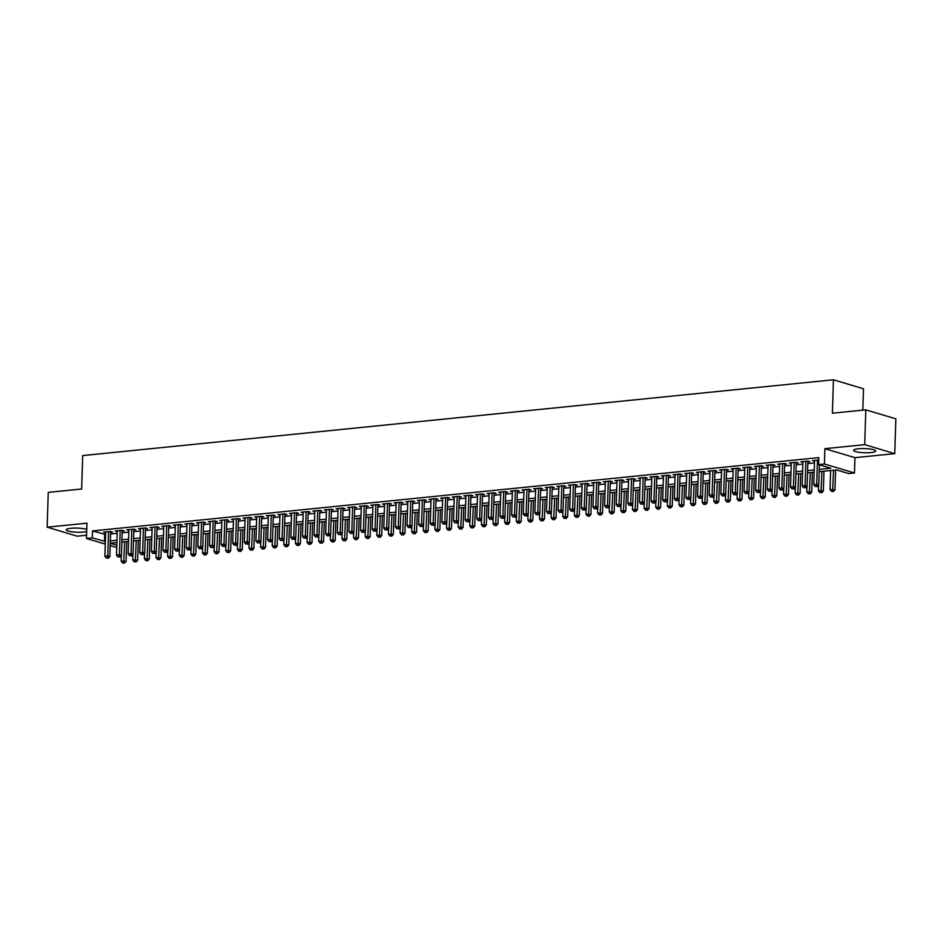 <?xml version="1.0" encoding="UTF-8"?>
<svg xmlns="http://www.w3.org/2000/svg" width="943" height="943" viewBox="0 0 943 943"><rect width="100%" height="100%" fill="white"/><g stroke="black" fill="none" stroke-linecap="round" stroke-linejoin="round"><path stroke-width="1.41" d="M86.756 529.377A11.068 2.075 -178.2 0 0 70.949 528.269A11.068 2.075 -178.2 0 0 66.222 529.813A11.068 2.075 -178.2 0 0 72.139 531.84A11.068 2.075 -178.2 0 0 83.621 532.052A11.068 2.075 -178.2 0 0 86.685 531.534M870.955 452.569A11.068 2.075 -178.2 0 0 875.682 451.025A11.068 2.075 -178.2 0 0 869.764 448.998A11.068 2.075 -178.2 0 0 858.283 448.785A11.068 2.075 -178.2 0 0 853.568 450.33A11.068 2.075 -178.2 0 0 859.486 452.357A11.068 2.075 -178.2 0 0 870.955 452.569M116.755 547.459L110.166 545.573M862.821 410.146L863.493 388.787L833.435 379.793L82.701 455.575L81.652 489.004L48.246 492.376L47.15 527.184L77.196 536.178L86.579 535.235M833.435 379.793L832.386 413.223L865.804 409.84L895.85 418.833L894.754 453.642L864.707 444.66L824.901 448.679L824.418 463.991L854.476 472.985L848.665 473.575L836.476 469.92L819.137 471.677M824.901 448.679L854.947 457.661L894.754 453.642M854.947 457.661L854.476 472.985M865.804 409.84L864.707 444.66M110.59 532.288L112.618 532.076L110.59 531.475L103.624 532.17L105.628 532.771M122.213 531.109L124.24 530.909L122.213 530.296L115.235 531.003L117.25 531.604M133.835 529.931L135.863 529.73L133.835 529.129L126.857 529.825L128.873 530.426M145.458 528.764L147.485 528.563L145.458 527.95L138.48 528.658L140.495 529.259M157.068 527.585L159.108 527.385L157.08 526.772L150.102 527.479L152.118 528.08M168.691 526.418L170.73 526.206L168.703 525.605L161.724 526.312L163.728 526.913M180.313 525.239L182.353 525.039L180.313 524.426L173.347 525.133L175.351 525.734M191.936 524.072L193.975 523.86L191.936 523.259L184.969 523.966L186.973 524.567M203.558 522.894L205.598 522.693L203.558 522.08L196.592 522.787L198.596 523.389M215.181 521.727L217.208 521.514L215.181 520.913L208.214 521.62L210.218 522.222M226.803 520.548L228.831 520.347L226.803 519.734L219.837 520.442L221.841 521.043M238.426 519.381L240.453 519.169L238.426 518.567L231.448 519.275L233.463 519.864M250.048 518.202L252.076 518.002L250.048 517.389L243.07 518.096L245.086 518.697M261.659 517.035L263.698 516.823L261.671 516.222L254.693 516.917L256.708 517.518M273.281 515.856L275.321 515.656L273.293 515.043L266.315 515.75L268.319 516.351M284.904 514.689L286.943 514.477L284.916 513.876L277.937 514.572L279.941 515.173M296.526 513.511L298.566 513.31L296.526 512.697L289.56 513.405L291.564 514.006M308.149 512.344L310.188 512.132L308.149 511.53L301.182 512.226L303.186 512.827M319.771 511.165L321.799 510.965L319.771 510.352L312.805 511.059L314.809 511.66M331.394 509.998L333.421 509.786L331.394 509.185L324.427 509.88L326.431 510.481M343.016 508.819L345.044 508.619L343.016 508.006L336.038 508.713L338.054 509.314M354.639 507.652L356.666 507.44L354.639 506.839L347.661 507.534L349.676 508.136M366.261 506.474L368.289 506.273L366.261 505.66L359.283 506.367L361.299 506.969M377.872 505.295L379.911 505.094L377.884 504.493L370.905 505.189L372.921 505.79M389.494 504.128L391.534 503.927L389.506 503.314L382.528 504.022L384.532 504.623M401.117 502.949L403.156 502.749L401.129 502.136L394.15 502.843L396.154 503.444M412.739 501.782L414.779 501.57L412.739 500.969L405.773 501.676L407.777 502.277M424.362 500.603L426.401 500.403L424.362 499.79L417.395 500.497L419.399 501.098M435.984 499.436L438.012 499.224L435.984 498.623L429.018 499.33L431.022 499.931M447.607 498.258L449.634 498.057L447.607 497.444L440.64 498.152L442.644 498.753M459.229 497.091L461.257 496.878L459.229 496.277L452.251 496.985L454.267 497.586M470.852 495.912L472.879 495.712L470.852 495.099L463.873 495.806L465.889 496.407M482.474 494.745L484.502 494.533L482.474 493.932L475.496 494.639L477.512 495.228M494.085 493.566L496.124 493.366L494.097 492.753L487.118 493.46L489.134 494.061M505.707 492.399L507.747 492.187L505.719 491.586L498.741 492.281L500.745 492.883M517.33 491.22L519.369 491.02L517.33 490.407L510.363 491.114L512.367 491.716M528.952 490.054L530.992 489.841L528.952 489.24L521.986 489.936L523.99 490.537M540.575 488.875L542.614 488.674L540.575 488.061L533.608 488.769L535.612 489.37M552.197 487.708L554.225 487.496L552.197 486.894L545.231 487.59L547.235 488.191M563.82 486.529L565.847 486.329L563.82 485.716L556.853 486.423L558.857 487.024M575.442 485.362L577.47 485.15L575.442 484.549L568.464 485.244L570.48 485.845M587.065 484.183L589.092 483.983L587.065 483.37L580.086 484.077L582.102 484.678M598.675 483.005L600.715 482.804L598.687 482.203L591.709 482.899L593.725 483.5M610.298 481.838L612.337 481.637L610.31 481.024L603.331 481.732L605.347 482.333M621.92 480.659L623.96 480.459L621.932 479.857L614.954 480.553L616.958 481.154M633.543 479.492L635.582 479.28L633.543 478.679L626.576 479.386L628.58 479.987M645.165 478.313L647.204 478.113L645.165 477.5L638.199 478.207L640.203 478.808M656.788 477.146L658.815 476.934L656.788 476.333L649.821 477.04L651.825 477.641M668.41 475.967L670.438 475.767L668.41 475.154L661.444 475.861L663.448 476.463M680.033 474.8L682.06 474.588L680.033 473.987L673.066 474.694L675.07 475.296M691.655 473.622L693.683 473.421L691.655 472.808L684.677 473.516L686.693 474.117M703.278 472.455L705.305 472.243L703.278 471.641L696.299 472.349L698.315 472.95M714.888 471.276L716.928 471.076L714.9 470.463L707.922 471.17L709.938 471.771M726.511 470.109L728.55 469.897L726.523 469.296L719.544 469.991L721.548 470.592M738.133 468.93L740.172 468.73L738.145 468.117L731.167 468.824L733.171 469.425M749.756 467.763L751.795 467.551L749.756 466.95L742.789 467.645L744.793 468.247M761.378 466.585L763.417 466.384L761.378 465.771L754.412 466.479L756.416 467.08M773.001 465.418L775.028 465.205L773.001 464.604L766.034 465.3L768.038 465.901M784.623 464.239L786.651 464.039L784.623 463.426L777.657 464.133L779.661 464.734M796.246 463.072L798.273 462.86L796.246 462.259L789.267 462.954L791.283 463.555M807.868 461.893L809.896 461.693L807.868 461.08L800.89 461.787L802.906 462.388M819.208 469.39L830.795 468.223L818.607 464.581L818.83 457.614L92.497 530.944L105.569 534.492M110.531 533.997L117.191 533.325M122.154 532.819L128.814 532.147M133.776 531.652L140.436 530.98M145.399 530.473L152.059 529.801M157.021 529.306L163.681 528.634M168.644 528.127L175.304 527.455M180.266 526.96L186.926 526.288M191.889 525.781L198.549 525.11M203.499 524.603L210.159 523.931M215.122 523.436L221.782 522.764M226.744 522.257L233.404 521.585M238.367 521.09L245.027 520.418M249.989 519.911L256.649 519.239M261.612 518.744L268.272 518.072M273.234 517.566L279.894 516.894M284.857 516.399L291.517 515.727M296.479 515.22L303.139 514.548M308.09 514.053L314.75 513.381M319.712 512.874L326.372 512.202M331.335 511.707L337.995 511.035M342.957 510.528L349.617 509.857M354.58 509.361L361.24 508.69M366.202 508.183L372.862 507.511M377.825 507.016L384.485 506.344M389.447 505.837L396.107 505.165M401.07 504.67L407.73 503.998M412.692 503.491L419.352 502.819M424.303 502.324L430.963 501.641M435.925 501.146L442.585 500.474M447.548 499.967L454.208 499.295M459.17 498.8L465.83 498.128M470.793 497.621L477.453 496.949M482.415 496.454L489.075 495.782M494.038 495.275L500.698 494.603M505.66 494.108L512.32 493.437M517.283 492.93L523.943 492.258M528.905 491.763L535.565 491.091M540.516 490.584L547.176 489.912M552.138 489.417L558.798 488.745M563.761 488.238L570.421 487.566M575.383 487.071L582.043 486.399M587.006 485.893L593.666 485.221M598.628 484.726L605.288 484.054M610.251 483.547L616.911 482.875M621.873 482.38L628.533 481.708M633.496 481.201L640.156 480.529M645.118 480.034L651.778 479.362M656.729 478.855L663.389 478.184M668.351 477.688L675.011 477.005M679.974 476.51L686.634 475.838M691.596 475.331L698.256 474.659M703.219 474.164L709.879 473.492M714.841 472.985L721.501 472.313M726.464 471.818L733.124 471.146M738.086 470.64L744.746 469.968M749.709 469.473L756.369 468.801M761.319 468.294L767.979 467.622M772.942 467.127L779.602 466.455M784.564 465.948L791.224 465.276M796.187 464.781L802.847 464.109M807.809 463.602L814.469 462.93M818.76 459.984L812.512 460.608L814.528 461.21M105.274 544.111L86.473 538.488L86.956 523.176L47.15 527.184M86.473 538.488L92.284 537.899L105.357 541.459M92.497 530.944L92.284 537.899M818.607 464.581L824.418 463.991M110.248 543.274L116.814 545.243M814.174 472.172L807.514 472.844M802.564 473.351L795.904 474.023M790.941 474.518L784.281 475.201M779.319 475.696L772.659 476.368M767.696 476.875L761.036 477.547M756.074 478.042L749.414 478.714M744.451 479.221L737.791 479.893M732.829 480.388L726.169 481.06M721.206 481.567L714.546 482.238M709.584 482.733L702.924 483.405M697.961 483.912L691.302 484.584M686.351 485.079L679.691 485.751M674.728 486.258L668.068 486.93M663.106 487.425L656.446 488.097M651.483 488.604L644.823 489.276M639.861 489.771L633.201 490.443M628.238 490.949L621.578 491.621M616.616 492.116L609.956 492.788M604.993 493.295L598.333 493.967M593.371 494.462L586.711 495.134M581.748 495.641L575.089 496.313M570.138 496.808L563.478 497.48M558.515 497.987L551.855 498.658M546.893 499.153L540.233 499.837M535.27 500.332L528.61 501.004M523.648 501.511L516.988 502.183M512.025 502.678L505.365 503.35M500.403 503.857L493.743 504.529M488.78 505.024L482.121 505.696M477.158 506.202L470.498 506.874M465.547 507.369L458.887 508.041M453.925 508.548L447.265 509.22M442.302 509.715L435.642 510.387M430.68 510.894L424.02 511.566M419.057 512.061L412.397 512.733M407.435 513.24L400.775 513.911M395.812 514.406L389.153 515.078M384.19 515.585L377.53 516.257M372.568 516.752L365.908 517.424M360.945 517.931L354.285 518.603M349.334 519.098L342.674 519.77M337.712 520.277L331.052 520.949M326.089 521.444L319.429 522.127M314.467 522.622L307.807 523.294M302.844 523.801L296.185 524.473M291.222 524.968L284.562 525.64M279.599 526.147L272.94 526.819M267.977 527.314L261.317 527.986M256.355 528.493L249.695 529.164M244.732 529.66L238.072 530.331M233.121 530.838L226.461 531.51M221.499 532.005L214.839 532.677M209.876 533.184L203.216 533.856M198.254 534.351L191.594 535.023M186.631 535.53L179.972 536.202M175.009 536.697L168.349 537.369M163.387 537.875L156.727 538.547M151.764 539.042L145.104 539.714M140.142 540.221L133.482 540.893M128.519 541.388L121.871 542.06M116.908 542.567L110.248 543.239M110.319 540.952L116.979 540.28M121.942 539.785L128.602 539.113M133.552 538.606L140.212 537.934M145.175 537.439L151.835 536.767M156.797 536.261L163.457 535.589M168.42 535.094L175.08 534.422M180.042 533.915L186.702 533.243M191.665 532.748L198.325 532.076M203.287 531.569L209.947 530.897M214.91 530.402L221.57 529.73M226.532 529.223L233.192 528.551M238.155 528.056L244.815 527.385M249.765 526.878L256.425 526.206M261.388 525.711L268.048 525.039M273.01 524.532L279.67 523.86M284.633 523.365L291.293 522.681M296.255 522.186L302.915 521.514M307.878 521.007L314.538 520.336M319.5 519.841L326.16 519.169M331.123 518.662L337.783 517.99M342.745 517.495L349.405 516.823M354.368 516.316L361.028 515.644M365.978 515.149L372.638 514.477M377.601 513.97L384.261 513.298M389.223 512.803L395.883 512.132M400.846 511.625L407.506 510.953M412.468 510.458L419.128 509.786M424.091 509.279L430.751 508.607M435.713 508.112L442.373 507.44M447.336 506.933L453.996 506.261M458.958 505.766L465.618 505.094M470.569 504.588L477.229 503.916M482.191 503.421L488.851 502.749M493.814 502.242L500.474 501.57M505.436 501.075L512.096 500.403M517.059 499.896L523.719 499.224M528.681 498.729L535.341 498.045M540.304 497.55L546.964 496.878M551.926 496.372L558.586 495.7M563.549 495.205L570.209 494.533M575.171 494.026L581.831 493.354M586.782 492.859L593.442 492.187M598.404 491.68L605.064 491.008M610.027 490.513L616.687 489.841M621.649 489.334L628.309 488.663M633.272 488.168L639.932 487.496M644.894 486.989L651.554 486.317M656.517 485.822L663.177 485.15M668.139 484.643L674.799 483.971M679.762 483.476L686.421 482.804M691.384 482.297L698.044 481.625M702.995 481.13L709.655 480.459M714.617 479.952L721.277 479.28M726.24 478.785L732.9 478.113M737.862 477.606L744.522 476.934M749.485 476.439L756.145 475.767M761.107 475.26L767.767 474.588M772.73 474.081L779.389 473.41M784.352 472.914L791.012 472.243M795.975 471.736L802.634 471.064M807.585 470.569L814.245 469.897M104.685 534.587L104.461 541.553M817.451 460.113L816.697 484.348L813.785 484.643L814.552 460.408M819.361 464.805L818.724 484.95L816.697 484.348L816.379 486.423L815.212 486.541L816.379 486.423M817.18 486.671L818.724 484.95M813.785 484.643L815.212 486.541M830.63 470.522L830.029 489.5L834.968 489.806L835.592 470.015M832.622 491.279L831.455 491.397L833.423 491.527L832.622 491.279L833.529 470.227M831.455 491.397L830.029 489.5M834.968 489.806L833.423 491.527M805.829 461.292L805.074 485.515L802.163 485.81L802.929 461.575M807.892 461.092L807.102 486.128L805.074 485.515L804.756 487.602L803.589 487.72L804.756 487.602M805.57 487.837L807.102 486.128M802.163 485.81L803.589 487.72M794.206 462.459L793.452 486.694L790.54 486.989L791.307 462.754M796.269 462.259L795.479 487.295L793.452 486.694L793.134 488.769L791.967 488.887L793.134 488.769M793.947 489.016L795.479 487.295M790.54 486.989L791.967 488.887M782.596 463.638L781.83 487.861L778.93 488.156L779.684 463.921M784.647 463.437L783.857 488.474L781.83 487.861L781.511 489.947L780.344 490.065L781.511 489.947M782.325 490.183L783.857 488.474M778.93 488.156L780.344 490.065M770.973 464.805L770.207 489.04L767.307 489.334L768.062 465.099M773.024 464.604L772.234 489.641L770.207 489.04L769.889 491.114L768.722 491.232L769.889 491.114M770.702 491.362L772.234 489.641M767.307 489.334L768.722 491.232M818.583 485.103L818.406 490.666L823.345 490.985L823.97 471.194M820.999 492.458L819.832 492.576L821.813 492.694L820.999 492.458L821.907 471.394M819.832 492.576L818.406 490.666M823.345 490.985L821.813 492.694M806.96 486.282L806.784 491.845L811.723 492.152L812.347 472.36M809.377 493.625L808.21 493.743L810.19 493.873L809.377 493.625L810.285 472.573M808.21 493.743L806.784 491.845M811.723 492.152L810.19 493.873M795.338 487.448L795.173 493.012L800.1 493.33L800.725 473.539M797.754 494.804L796.587 494.922L798.568 495.04L797.754 494.804L798.674 473.74M796.587 494.922L795.173 493.012M800.1 493.33L798.568 495.04M783.716 488.627L783.55 494.191L788.478 494.497L789.102 474.706M786.132 495.971L784.965 496.089L786.945 496.218L786.132 495.971L787.051 474.918M784.965 496.089L783.55 494.191M788.478 494.497L786.945 496.218M759.351 465.983L758.585 490.207L755.685 490.501L756.439 466.278M761.402 465.783L760.612 490.82L758.585 490.207L758.266 492.293L757.111 492.411L758.266 492.293M759.08 492.529L760.612 490.82M755.685 490.501L757.111 492.411M772.105 489.794L771.928 495.358L776.855 495.676L777.48 475.885M774.509 497.15L773.354 497.267L775.323 497.397L774.509 497.15L775.429 476.085M773.354 497.267L771.928 495.358M776.855 495.676L775.323 497.397M747.728 467.15L746.962 491.386L744.062 491.68L744.817 467.445M749.779 466.95L749.001 491.987L746.962 491.386L746.644 493.46L745.489 493.578L746.644 493.46M747.457 493.708L749.001 491.987M744.062 491.68L745.489 493.578M736.106 468.329L735.34 492.552L732.44 492.847L733.206 468.624M738.157 468.129L737.379 493.165L735.34 492.552L735.021 494.639L733.866 494.757L735.021 494.639M735.835 494.875L737.379 493.165M732.44 492.847L733.866 494.757M724.483 469.496L723.717 493.731L720.817 494.026L721.584 469.791M726.534 469.296L725.756 494.332L723.717 493.731L723.399 495.806L722.244 495.924L723.399 495.806M724.212 496.053L725.756 494.332M720.817 494.026L722.244 495.924M712.861 470.675L712.106 494.898L709.195 495.193L709.961 470.97M714.924 470.474L714.134 495.511L712.106 494.898L711.788 496.985L710.621 497.102L711.788 496.985M712.59 497.22L714.134 495.511M709.195 495.193L710.621 497.102M701.238 471.842L700.484 496.077L697.572 496.372L698.339 472.137M703.301 471.641L702.511 496.678L700.484 496.077L700.166 498.152L698.999 498.269L700.166 498.152M700.979 498.399L702.511 496.678M697.572 496.372L698.999 498.269M760.482 490.973L760.306 496.537L765.245 496.843L765.857 477.052M762.887 498.317L761.732 498.434L763.7 498.564L762.887 498.317L763.806 477.264M761.732 498.434L760.306 496.537M765.245 496.843L763.7 498.564M748.86 492.14L748.683 497.704L753.622 498.022L754.235 478.231M751.265 499.495L750.109 499.613L752.078 499.743L751.265 499.495L752.184 478.431M750.109 499.613L748.683 497.704M753.622 498.022L752.078 499.743M737.237 493.319L737.061 498.882L742 499.201L742.624 479.398M739.642 500.674L738.487 500.78L740.455 500.91L739.642 500.674L740.561 479.61M738.487 500.78L737.061 498.882M742 499.201L740.455 500.91M725.615 494.497L725.438 500.049L730.377 500.368L731.002 480.576M728.031 501.841L726.864 501.959L728.833 502.089L728.031 501.841L728.939 480.777M726.864 501.959L725.438 500.049M730.377 500.368L728.833 502.089M713.992 495.664L713.816 501.228L718.755 501.546L719.379 481.743M716.409 503.02L715.242 503.138L717.222 503.256L716.409 503.02L717.317 481.956M715.242 503.138L713.816 501.228M718.755 501.546L717.222 503.256M689.616 473.021L688.861 497.244L685.95 497.539L686.716 473.315M691.679 472.82L690.889 497.857L688.861 497.244L688.543 499.33L687.376 499.448L688.543 499.33M689.357 499.578L690.889 497.857M685.95 497.539L687.376 499.448M702.37 496.843L702.193 502.395L707.132 502.713L707.757 482.922M704.786 504.187L703.619 504.305L705.6 504.434L704.786 504.187L705.694 483.122M703.619 504.305L702.193 502.395M707.132 502.713L705.6 504.434M678.005 474.188L677.239 498.423L674.328 498.717L675.094 474.482M680.056 473.987L679.266 499.024L677.239 498.423L676.921 500.497L675.754 500.615L676.921 500.497M677.734 500.745L679.266 499.024M674.328 498.717L675.754 500.615M690.747 498.01L690.571 503.574L695.51 503.892L696.134 484.089M693.164 505.365L691.997 505.483L693.977 505.601L693.164 505.365L694.083 484.301M691.997 505.483L690.571 503.574M695.51 503.892L693.977 505.601M666.383 475.366L665.617 499.59L662.717 499.884L663.471 475.661M668.434 475.166L667.644 500.203L665.617 499.59L665.298 501.676L664.131 501.794L665.298 501.676M666.112 501.924L667.644 500.203M662.717 499.884L664.131 501.794M679.125 499.189L678.96 504.753L683.887 505.059L684.512 485.268M681.541 506.532L680.375 506.65L682.355 506.78L681.541 506.532L682.461 485.48M680.375 506.65L678.96 504.753M683.887 505.059L682.355 506.78M654.76 476.533L653.994 500.768L651.094 501.063L651.849 476.828M656.811 476.333L656.022 501.381L653.994 500.768L653.676 502.855L652.509 502.961L653.676 502.855M654.489 503.091L656.022 501.381M651.094 501.063L652.509 502.961M667.503 500.356L667.338 505.919L672.265 506.238L672.889 486.435M669.919 507.711L668.752 507.829L670.732 507.947L669.919 507.711L670.838 486.647M668.752 507.829L667.338 505.919M672.265 506.238L670.732 507.947M643.138 477.712L642.372 501.947L639.472 502.23L640.226 478.007M645.189 477.512L644.399 502.548L642.372 501.947L642.053 504.022L640.898 504.14L642.053 504.022M642.867 504.269L644.399 502.548M639.472 502.23L640.898 504.14M655.892 501.535L655.715 507.098L660.642 507.405L661.267 487.614M658.297 508.878L657.141 508.996L659.11 509.126L658.297 508.878L659.216 487.826M657.141 508.996L655.715 507.098M660.642 507.405L659.11 509.126M631.515 478.879L630.749 503.114L627.849 503.409L628.604 479.174M633.566 478.69L632.788 503.727L630.749 503.114L630.431 505.2L629.276 505.318L630.431 505.2M631.244 505.436L632.788 503.727M627.849 503.409L629.276 505.318M644.269 502.702L644.093 508.265L649.032 508.583L649.644 488.78M646.674 510.057L645.519 510.175L647.487 510.293L646.674 510.057L647.593 488.993M645.519 510.175L644.093 508.265M649.032 508.583L647.487 510.293M619.893 480.058L619.127 504.293L616.227 504.576L616.993 480.352M621.944 479.857L621.166 504.894L619.127 504.293L618.808 506.367L617.653 506.485L618.808 506.367M619.622 506.615L621.166 504.894M616.227 504.576L617.653 506.485M608.27 481.225L607.516 505.46L604.604 505.754L605.371 481.519M610.333 481.036L609.543 506.073L607.516 505.46L607.186 507.546L606.031 507.664L607.186 507.546M607.999 507.782L609.543 506.073M604.604 505.754L606.031 507.664M596.648 482.403L595.893 506.639L592.982 506.933L593.748 482.698M598.711 482.203L597.921 507.24L595.893 506.639L595.575 508.713L594.408 508.831L595.575 508.713M596.377 508.961L597.921 507.24M592.982 506.933L594.408 508.831M585.025 483.57L584.271 507.805L581.36 508.1L582.126 483.865M587.088 483.382L586.298 508.418L584.271 507.805L583.953 509.892L582.786 510.01L583.953 509.892M584.766 510.128L586.298 508.418M581.36 508.1L582.786 510.01M573.403 484.749L572.649 508.984L569.737 509.279L570.503 485.044M575.466 484.549L574.676 509.585L572.649 508.984L572.33 511.059L571.163 511.177L572.33 511.059M573.144 511.306L574.676 509.585M569.737 509.279L571.163 511.177M561.792 485.928L561.026 510.151L558.115 510.446L558.881 486.211M563.843 485.728L563.054 510.764L561.026 510.151L560.708 512.238L559.541 512.355L560.708 512.238M561.521 512.473L563.054 510.764M558.115 510.446L559.541 512.355M550.17 487.095L549.404 511.33L546.504 511.625L547.258 487.39M552.221 486.894L551.431 511.931L549.404 511.33L549.085 513.405L547.918 513.522L549.085 513.405M549.899 513.652L551.431 511.931M546.504 511.625L547.918 513.522M538.547 488.274L537.781 512.497L534.881 512.792L535.636 488.557M540.598 488.073L539.809 513.11L537.781 512.497L537.463 514.583L536.296 514.701L537.463 514.583M538.276 514.819L539.809 513.11M534.881 512.792L536.296 514.701M526.925 489.441L526.159 513.676L523.259 513.97L524.013 489.735M528.976 489.24L528.186 514.277L526.159 513.676L525.84 515.75L524.685 515.868L525.84 515.75M526.654 515.998L528.186 514.277M523.259 513.97L524.685 515.868M515.302 490.619L514.536 514.843L511.636 515.137L512.391 490.914M517.353 490.419L516.575 515.456L514.536 514.843L514.218 516.929L513.063 517.047L514.218 516.929M515.031 517.165L516.575 515.456M511.636 515.137L513.063 517.047M503.68 491.786L502.914 516.021L500.014 516.316L500.78 492.081M505.731 491.586L504.953 516.623L502.914 516.021L502.595 518.096L501.44 518.214L502.595 518.096M503.409 518.344L504.953 516.623M500.014 516.316L501.44 518.214M492.057 492.965L491.303 517.188L488.391 517.483L489.158 493.26M494.12 492.765L493.33 517.801L491.303 517.188L490.973 519.275L489.818 519.393L490.973 519.275M491.786 519.51L493.33 517.801M488.391 517.483L489.818 519.393M480.435 494.132L479.681 518.367L476.769 518.662L477.535 494.427M482.498 493.932L481.708 518.968L479.681 518.367L479.362 520.442L478.195 520.56L479.362 520.442M480.164 520.689L481.708 518.968M476.769 518.662L478.195 520.56M468.812 495.311L468.058 519.534L465.147 519.829L465.913 495.605M470.875 495.11L470.086 520.147L468.058 519.534L467.74 521.62L466.573 521.738L467.74 521.62M468.553 521.868L470.086 520.147M465.147 519.829L466.573 521.738M457.19 496.478L456.436 520.713L453.524 521.007L454.29 496.772M459.253 496.277L458.463 521.314L456.436 520.713L456.117 522.787L454.95 522.905L456.117 522.787M456.931 523.035L458.463 521.314M453.524 521.007L454.95 522.905M445.579 497.656L444.813 521.88L441.902 522.174L442.668 497.951M447.63 497.456L446.841 522.493L444.813 521.88L444.495 523.966L443.328 524.084L444.495 523.966M445.308 524.214L446.841 522.493M441.902 522.174L443.328 524.084M433.957 498.823L433.191 523.059L430.291 523.353L431.045 499.118M436.008 498.623L435.218 523.66L433.191 523.059L432.872 525.133L431.705 525.251L432.872 525.133M433.686 525.381L435.218 523.66M430.291 523.353L431.705 525.251M422.334 500.002L421.568 524.237L418.668 524.52L419.423 500.297M424.385 499.802L423.596 524.838L421.568 524.237L421.25 526.312L420.083 526.43L421.25 526.312M422.063 526.559L423.596 524.838M418.668 524.52L420.083 526.43M632.647 503.88L632.47 509.444L637.409 509.75L638.022 489.959M635.052 511.224L633.896 511.342L635.865 511.471L635.052 511.224L635.971 490.171M633.896 511.342L632.47 509.444M637.409 509.75L635.865 511.471M621.024 505.047L620.848 510.611L625.787 510.929L626.411 491.138M623.429 512.403L622.274 512.52L624.242 512.638L623.429 512.403L624.349 491.338M622.274 512.52L620.848 510.611M625.787 510.929L624.242 512.638M609.402 506.226L609.225 511.79L614.164 512.096L614.789 492.305M611.818 513.57L610.651 513.687L612.62 513.817L611.818 513.57L612.726 492.517M610.651 513.687L609.225 511.79M614.164 512.096L612.62 513.817M597.779 507.393L597.603 512.957L602.542 513.275L603.166 493.484M600.196 514.748L599.029 514.866L601.009 514.984L600.196 514.748L601.104 493.684M599.029 514.866L597.603 512.957M602.542 513.275L601.009 514.984M586.157 508.572L585.98 514.135L590.919 514.442L591.544 494.651M588.573 515.915L587.406 516.033L589.387 516.163L588.573 515.915L589.481 494.863M587.406 516.033L585.98 514.135M590.919 514.442L589.387 516.163M574.535 509.739L574.358 515.302L579.297 515.621L579.921 495.829M576.951 517.094L575.784 517.212L577.764 517.33L576.951 517.094L577.87 496.03M575.784 517.212L574.358 515.302M579.297 515.621L577.764 517.33M562.912 510.917L562.747 516.481L567.674 516.788L568.299 496.996M565.328 518.261L564.162 518.379L566.142 518.509L565.328 518.261L566.248 497.209M564.162 518.379L562.747 516.481M567.674 516.788L566.142 518.509M551.301 512.084L551.125 517.648L556.052 517.966L556.676 498.175M553.706 519.44L552.539 519.558L554.519 519.687L553.706 519.44L554.625 498.375M552.539 519.558L551.125 517.648M556.052 517.966L554.519 519.687M539.679 513.263L539.502 518.827L544.441 519.133L545.054 499.342M542.084 520.607L540.928 520.725L542.897 520.854L542.084 520.607L543.003 499.554M540.928 520.725L539.502 518.827M544.441 519.133L542.897 520.854M528.056 514.43L527.88 519.994L532.819 520.312L533.432 500.521M530.461 521.785L529.306 521.903L531.274 522.033L530.461 521.785L531.38 500.721M529.306 521.903L527.88 519.994M532.819 520.312L531.274 522.033M516.434 515.609L516.257 521.173L521.196 521.479L521.809 501.688M518.839 522.952L517.683 523.07L519.652 523.2L518.839 522.952L519.758 501.9M517.683 523.07L516.257 521.173M521.196 521.479L519.652 523.2M504.811 516.776L504.635 522.339L509.574 522.658L510.198 502.867M507.216 524.131L506.061 524.249L508.029 524.379L507.216 524.131L508.136 503.067M506.061 524.249L504.635 522.339M509.574 522.658L508.029 524.379M493.189 517.955L493.012 523.518L497.951 523.837L498.576 504.034M495.605 525.31L494.438 525.416L496.407 525.546L495.605 525.31L496.513 504.246M494.438 525.416L493.012 523.518M497.951 523.837L496.407 525.546M481.567 519.133L481.39 524.685L486.329 525.003L486.953 505.212M483.983 526.477L482.816 526.595L484.796 526.724L483.983 526.477L484.891 505.413M482.816 526.595L481.39 524.685M486.329 525.003L484.796 526.724M469.944 520.3L469.767 525.864L474.706 526.182L475.331 506.379M472.36 527.656L471.194 527.774L473.174 527.891L472.36 527.656L473.268 506.591M471.194 527.774L469.767 525.864M474.706 526.182L473.174 527.891M458.322 521.479L458.157 527.031L463.084 527.349L463.708 507.558M460.738 528.823L459.571 528.94L461.551 529.07L460.738 528.823L461.657 507.758M459.571 528.94L458.157 527.031M463.084 527.349L461.551 529.07M446.699 522.646L446.534 528.21L451.461 528.528L452.086 508.725M449.116 530.001L447.949 530.119L449.929 530.237L449.116 530.001L450.035 508.937M447.949 530.119L446.534 528.21M451.461 528.528L449.929 530.237M435.088 523.825L434.912 529.388L439.839 529.695L440.464 509.904M437.493 531.168L436.338 531.286L438.306 531.416L437.493 531.168L438.412 510.116M436.338 531.286L434.912 529.388M439.839 529.695L438.306 531.416M410.712 501.169L409.946 525.404L407.046 525.699L407.8 501.464M412.763 500.981L411.985 526.017L409.946 525.404L409.627 527.491L408.472 527.597L409.627 527.491M410.441 527.726L411.985 526.017M407.046 525.699L408.472 527.597M399.089 502.348L398.323 526.583L395.423 526.866L396.19 502.643M401.14 502.147L400.362 527.184L398.323 526.583L398.005 528.658L396.85 528.775L398.005 528.658M398.818 528.905L400.362 527.184M395.423 526.866L396.85 528.775M387.467 503.515L386.701 527.75L383.801 528.045L384.567 503.81M389.518 503.326L388.74 528.363L386.701 527.75L386.382 529.836L385.227 529.954L386.382 529.836M387.196 530.072L388.74 528.363M383.801 528.045L385.227 529.954M375.844 504.694L375.09 528.929L372.179 529.212L372.945 504.988M377.907 504.493L377.117 529.53L375.09 528.929L374.76 531.003L373.605 531.121L374.76 531.003M375.573 531.251L377.117 529.53M372.179 529.212L373.605 531.121M364.222 505.861L363.468 530.096L360.556 530.39L361.322 506.155M366.285 505.672L365.495 530.709L363.468 530.096L363.149 532.182L361.982 532.3L363.149 532.182M363.951 532.418L365.495 530.709M360.556 530.39L361.982 532.3M352.599 507.039L351.845 531.274L348.934 531.569L349.7 507.334M354.662 506.839L353.873 531.876L351.845 531.274L351.527 533.349L350.36 533.467L351.527 533.349M352.34 533.597L353.873 531.876M348.934 531.569L350.36 533.467M340.977 508.218L340.223 532.441L337.311 532.736L338.077 508.501M343.04 508.018L342.25 533.054L340.223 532.441L339.904 534.528L338.737 534.646L339.904 534.528M340.718 534.764L342.25 533.054M337.311 532.736L338.737 534.646M329.366 509.385L328.6 533.62L325.7 533.915L326.455 509.68M331.417 509.185L330.628 534.221L328.6 533.62L328.282 535.695L327.115 535.813L328.282 535.695M329.095 535.942L330.628 534.221M325.7 533.915L327.115 535.813M317.744 510.564L316.978 534.787L314.078 535.082L314.832 510.847M319.795 510.363L319.005 535.4L316.978 534.787L316.659 536.873L315.492 536.991L316.659 536.873M317.473 537.109L319.005 535.4M314.078 535.082L315.492 536.991M306.121 511.731L305.355 535.966L302.455 536.261L303.21 512.025M308.172 511.53L307.383 536.567L305.355 535.966L305.037 538.04L303.882 538.158L305.037 538.04M305.85 538.288L307.383 536.567M302.455 536.261L303.882 538.158M423.466 524.992L423.289 530.555L428.228 530.874L428.841 511.071M425.871 532.347L424.715 532.465L426.684 532.583L425.871 532.347L426.79 511.283M424.715 532.465L423.289 530.555M428.228 530.874L426.684 532.583M411.843 526.17L411.667 531.734L416.606 532.041L417.219 512.249M414.248 533.514L413.093 533.632L415.061 533.762L414.248 533.514L415.168 512.462M413.093 533.632L411.667 531.734M416.606 532.041L415.061 533.762M400.221 527.337L400.044 532.901L404.983 533.219L405.608 513.416M402.626 534.693L401.47 534.811L403.439 534.929L402.626 534.693L403.545 513.629M401.47 534.811L400.044 532.901M404.983 533.219L403.439 534.929M388.599 528.516L388.422 534.08L393.361 534.386L393.985 514.595M391.015 535.86L389.848 535.978L391.816 536.107L391.015 535.86L391.923 514.807M389.848 535.978L388.422 534.08M393.361 534.386L391.816 536.107M376.976 529.683L376.799 535.247L381.738 535.565L382.363 515.774M379.392 537.038L378.226 537.156L380.206 537.274L379.392 537.038L380.3 515.974M378.226 537.156L376.799 535.247M381.738 535.565L380.206 537.274M365.354 530.862L365.177 536.426L370.116 536.732L370.74 516.941M367.77 538.205L366.603 538.323L368.583 538.453L367.77 538.205L368.678 517.153M366.603 538.323L365.177 536.426M370.116 536.732L368.583 538.453M353.731 532.029L353.554 537.593L358.493 537.911L359.118 518.12M356.148 539.384L354.981 539.502L356.961 539.62L356.148 539.384L357.067 518.32M354.981 539.502L353.554 537.593M358.493 537.911L356.961 539.62M342.109 533.208L341.944 538.771L346.871 539.078L347.495 519.287M344.525 540.551L343.358 540.669L345.338 540.799L344.525 540.551L345.444 519.499M343.358 540.669L341.944 538.771M346.871 539.078L345.338 540.799M330.486 534.375L330.321 539.938L335.248 540.256L335.873 520.465M332.903 541.73L331.736 541.848L333.716 541.966L332.903 541.73L333.822 520.666M331.736 541.848L330.321 539.938M335.248 540.256L333.716 541.966M318.875 535.553L318.699 541.117L323.626 541.423L324.251 521.632M321.28 542.897L320.125 543.015L322.093 543.144L321.28 542.897L322.2 521.844M320.125 543.015L318.699 541.117M323.626 541.423L322.093 543.144M294.499 512.909L293.733 537.133L290.833 537.427L291.587 513.192M296.55 512.709L295.772 537.746L293.733 537.133L293.414 539.219L292.259 539.337L293.414 539.219M294.228 539.455L295.772 537.746M290.833 537.427L292.259 539.337M307.253 536.72L307.076 542.284L312.015 542.602L312.628 522.811M309.658 544.076L308.502 544.194L310.471 544.323L309.658 544.076L310.577 523.011M308.502 544.194L307.076 542.284M312.015 542.602L310.471 544.323M282.876 514.076L282.11 538.312L279.211 538.606L279.977 514.371M284.927 513.876L284.149 538.913L282.11 538.312L281.792 540.386L280.637 540.504L281.792 540.386M282.605 540.634L284.149 538.913M279.211 538.606L280.637 540.504M271.254 515.255L270.5 539.479L267.588 539.773L268.354 515.55M273.317 515.055L272.527 540.091L270.5 539.479L270.169 541.565L269.014 541.683L270.169 541.565M270.983 541.801L272.527 540.091M267.588 539.773L269.014 541.683M259.631 516.422L258.877 540.657L255.966 540.952L256.732 516.717M261.694 516.222L260.905 541.258L258.877 540.657L258.559 542.732L257.392 542.85L258.559 542.732M259.36 542.979L260.905 541.258M255.966 540.952L257.392 542.85M248.009 517.601L247.255 541.824L244.343 542.119L245.109 517.896M250.072 517.401L249.282 542.437L247.255 541.824L246.936 543.911L245.769 544.028L246.936 543.911M247.75 544.146L249.282 542.437M244.343 542.119L245.769 544.028M236.387 518.768L235.632 543.003L232.721 543.298L233.487 519.063M238.449 518.567L237.66 543.604L235.632 543.003L235.314 545.078L234.147 545.195L235.314 545.078M236.127 545.325L237.66 543.604M232.721 543.298L234.147 545.195M224.776 519.947L224.01 544.17L221.098 544.465L221.864 520.241M226.827 519.746L226.037 544.783L224.01 544.17L223.691 546.256L222.524 546.374L223.691 546.256M224.505 546.504L226.037 544.783M221.098 544.465L222.524 546.374M213.153 521.114L212.387 545.349L209.487 545.643L210.242 521.408M215.204 520.913L214.415 545.95L212.387 545.349L212.069 547.423L210.902 547.541L212.069 547.423M212.882 547.671L214.415 545.95M209.487 545.643L210.902 547.541M201.531 522.292L200.765 546.516L197.865 546.81L198.619 522.587M203.582 522.092L202.792 547.129L200.765 546.516L200.446 548.602L199.279 548.72L200.446 548.602M201.26 548.85L202.792 547.129M197.865 546.81L199.279 548.72M189.908 523.459L189.142 547.694L186.243 547.989L186.997 523.754M191.959 523.259L191.17 548.307L189.142 547.694L188.824 549.781L187.669 549.887L188.824 549.781M189.637 550.017L191.17 548.307M186.243 547.989L187.669 549.887M178.286 524.638L177.52 548.873L174.62 549.156L175.374 524.933M180.337 524.438L179.559 549.474L177.52 548.873L177.201 550.948L176.046 551.066L177.201 550.948M178.015 551.195L179.559 549.474M174.62 549.156L176.046 551.066M295.63 537.899L295.454 543.463L300.393 543.769L301.006 523.978M298.035 545.243L296.88 545.36L298.848 545.49L298.035 545.243L298.955 524.19M296.88 545.36L295.454 543.463M300.393 543.769L298.848 545.49M284.008 539.066L283.831 544.63L288.77 544.948L289.395 525.157M286.413 546.421L285.257 546.539L287.226 546.669L286.413 546.421L287.332 525.357M285.257 546.539L283.831 544.63M288.77 544.948L287.226 546.669M272.386 540.245L272.209 545.808L277.148 546.127L277.772 526.324M274.802 547.588L273.635 547.706L275.604 547.836L274.802 547.588L275.71 526.536M273.635 547.706L272.209 545.808M277.148 546.127L275.604 547.836M260.763 541.423L260.586 546.975L265.525 547.294L266.15 527.502M263.18 548.767L262.013 548.885L263.993 549.015L263.18 548.767L264.087 527.703M262.013 548.885L260.586 546.975M265.525 547.294L263.993 549.015M249.141 542.59L248.964 548.154L253.903 548.472L254.527 528.669M251.557 549.946L250.39 550.052L252.37 550.182L251.557 549.946L252.465 528.882M250.39 550.052L248.964 548.154M253.903 548.472L252.37 550.182M237.518 543.769L237.341 549.321L242.28 549.639L242.905 529.848M239.935 551.113L238.768 551.231L240.748 551.36L239.935 551.113L240.854 530.049M238.768 551.231L237.341 549.321M242.28 549.639L240.748 551.36M225.896 544.936L225.731 550.5L230.658 550.818L231.283 531.015M228.312 552.292L227.145 552.409L229.125 552.527L228.312 552.292L229.232 531.227M227.145 552.409L225.731 550.5M230.658 550.818L229.125 552.527M214.285 546.115L214.108 551.667L219.035 551.985L219.66 532.194M216.69 553.458L215.523 553.576L217.503 553.706L216.69 553.458L217.609 532.394M215.523 553.576L214.108 551.667M219.035 551.985L217.503 553.706M202.662 547.282L202.486 552.846L207.425 553.164L208.038 533.361M205.067 554.637L203.912 554.755L205.88 554.873L205.067 554.637L205.987 533.573M203.912 554.755L202.486 552.846M207.425 553.164L205.88 554.873M191.04 548.461L190.863 554.024L195.802 554.331L196.415 534.54M193.445 555.804L192.289 555.922L194.258 556.052L193.445 555.804L194.364 534.752M192.289 555.922L190.863 554.024M195.802 554.331L194.258 556.052M166.663 525.805L165.897 550.04L162.998 550.335L163.764 526.1M168.714 525.616L167.937 550.653L165.897 550.04L165.579 552.126L164.424 552.244L165.579 552.126M166.392 552.362L167.937 550.653M162.998 550.335L164.424 552.244M179.418 549.628L179.241 555.191L184.18 555.51L184.793 535.707M181.822 556.983L180.667 557.101L182.636 557.219L181.822 556.983L182.742 535.919M180.667 557.101L179.241 555.191M184.18 555.51L182.636 557.219M155.041 526.984L154.287 551.219L151.375 551.502L152.141 527.278M157.104 526.783L156.314 551.82L154.287 551.219L153.957 553.293L152.801 553.411L153.957 553.293M154.77 553.541L156.314 551.82M151.375 551.502L152.801 553.411M167.795 550.806L167.618 556.37L172.557 556.676L173.182 536.885M170.2 558.15L169.045 558.268L171.013 558.397L170.2 558.15L171.119 537.097M169.045 558.268L167.618 556.37M172.557 556.676L171.013 558.397M143.419 528.151L142.664 552.386L139.753 552.681L140.519 528.445M145.481 527.962L144.692 552.999L142.664 552.386L142.346 554.472L141.179 554.59L142.346 554.472M143.147 554.708L144.692 552.999M139.753 552.681L141.179 554.59M156.173 551.973L155.996 557.537L160.935 557.855L161.559 538.064M158.589 559.329L157.422 559.447L159.391 559.564L158.589 559.329L159.497 538.264M157.422 559.447L155.996 557.537M160.935 557.855L159.391 559.564M131.796 529.329L131.042 553.565L128.13 553.859L128.896 529.624M133.859 529.129L133.069 554.166L131.042 553.565L130.723 555.639L129.556 555.757L130.723 555.639M131.537 555.887L133.069 554.166M128.13 553.859L129.556 555.757M144.55 553.152L144.373 558.716L149.312 559.022L149.937 539.231M146.967 560.496L145.8 560.614L147.78 560.743L146.967 560.496L147.874 539.443M145.8 560.614L144.373 558.716M149.312 559.022L147.78 560.743M120.174 530.496L119.419 554.732L116.508 555.026L117.274 530.791M122.236 530.308L121.447 555.344L119.419 554.732L119.101 556.818L117.934 556.936L119.101 556.818M119.914 557.054L121.447 555.344M116.508 555.026L117.934 556.936M132.928 554.319L132.751 559.883L137.69 560.201L138.315 540.41M135.344 561.674L134.177 561.792L136.157 561.91L135.344 561.674L136.252 540.61M134.177 561.792L132.751 559.883M137.69 560.201L136.157 561.91M108.563 531.675L107.797 555.91L104.885 556.205L105.651 531.97M110.614 531.475L109.824 556.511L107.797 555.91L107.478 557.985L106.311 558.103L107.478 557.985M108.292 558.232L109.824 556.511M104.885 556.205L106.311 558.103M121.305 555.498L121.14 561.061L126.067 561.368L126.692 541.577M123.722 562.841L122.555 562.959L124.535 563.089L123.722 562.841L124.641 541.789M122.555 562.959L121.14 561.061M126.067 561.368L124.535 563.089"/></g></svg>
